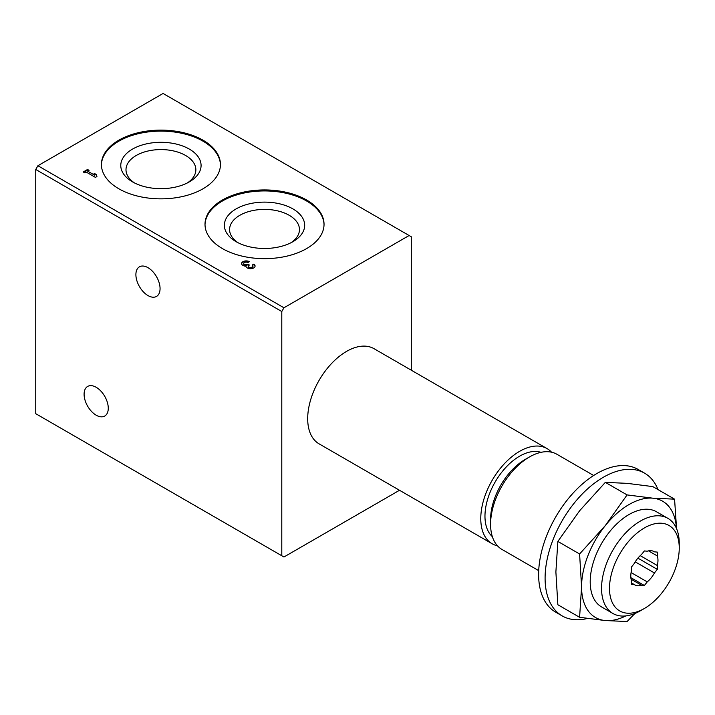 <?xml version="1.0" encoding="UTF-8"?>
<svg xmlns="http://www.w3.org/2000/svg" width="715" height="715" viewBox="0 0 715 715"><rect width="100%" height="100%" fill="white"/><g stroke="black" fill="none" stroke-linecap="round" stroke-linejoin="round"><path stroke-width="1.07" d="M674.567 499.159L652.813 486.602L627.109 483.349L605.337 482.366L579.624 510.76L557.852 541.434L555.886 571.946L557.852 604.738L579.597 617.295L581.572 586.774L579.597 553.982L605.31 525.588L627.082 494.914L652.786 498.176L674.567 499.159L676.488 527.5M538.708 570.642L501.957 549.424A54.939 31.719 -60 0 1 490.579 524.274A54.939 31.719 -60 0 1 529.422 456.983A54.939 31.719 -60 0 1 556.896 454.266L593.647 475.484M490.579 524.274L490.579 519.439A49.022 28.305 -60 0 1 525.239 459.405L529.422 456.983M492.34 536.625A49.022 28.305 -60 0 1 495.12 482.035A49.022 28.305 -60 0 1 541.005 452.345M497.497 545.831A54.939 31.719 -60 0 1 492.161 543.766A54.939 31.719 -60 0 1 492.152 480.328A54.939 31.719 -60 0 1 547.1 448.609A54.939 31.719 -60 0 1 551.551 452.202M492.161 543.766L319.069 443.836A54.939 31.719 -60 0 1 319.069 380.398A54.939 31.719 -60 0 1 374.008 348.679L547.1 448.609M411.286 370.2L411.286 236.763L163.083 93.468L37.904 165.737L35.75 169.473L35.75 413.699L283.944 556.994L399.506 490.275M249.419 261.681A4.576 2.646 0 0 0 244.423 261.109A4.576 2.646 0 0 0 241.599 263.549A4.576 2.646 0 0 0 245.924 266.186A4.576 2.646 0 0 0 250.625 268.688A4.576 2.646 0 0 0 255.076 266.043A4.576 2.646 0 0 0 253.736 264.175L252.225 265.042A2.44 1.412 0 0 1 252.94 266.043A2.44 1.412 0 0 1 249.866 267.401A2.136 1.233 0 0 1 248.275 266.212A2.136 1.233 0 0 1 248.9 265.337L249.419 265.042L247.908 264.175L247.39 264.47A2.136 1.233 0 0 1 243.824 263.915A2.44 1.412 0 0 1 243.735 263.549A2.44 1.412 0 0 1 245.245 262.244A2.44 1.412 0 0 1 247.908 262.557L249.419 261.681M89.062 170.349L87.552 169.473L83.235 171.966L84.745 172.833L86.149 172.029L95.426 177.383L96.936 176.516L96.176 174.46L94.023 173.209L94.782 175.264L87.659 171.153L89.062 170.349M306.61 200.003A59.515 34.365 180 0 1 324.038 224.296A59.515 34.365 180 0 1 264.523 258.66A59.515 34.365 180 0 1 205.008 224.296A59.515 34.365 180 0 1 241.75 192.549A59.515 34.365 180 0 1 306.61 200.003M203.015 140.194A59.515 34.365 180 0 1 220.443 164.486A59.515 34.365 180 0 1 160.929 198.85A59.515 34.365 180 0 1 101.414 164.486A59.515 34.365 180 0 1 138.147 132.74A59.515 34.365 180 0 1 203.015 140.194M409.123 235.512L283.944 307.781L37.904 165.737M283.944 307.781L281.79 311.526L35.75 169.473M147.978 295.572A17.089 9.867 -120 0 0 156.522 296.421A17.089 9.867 -120 0 0 156.522 276.687A17.089 9.867 -120 0 0 139.434 266.82A17.089 9.867 -120 0 0 136.815 280.512A17.089 9.867 -120 0 0 147.978 295.572M96.176 415.201A17.089 9.867 -120 0 0 104.73 416.041A17.089 9.867 -120 0 0 104.73 396.307A17.089 9.867 -120 0 0 87.632 386.44A17.089 9.867 -120 0 0 85.014 400.132A17.089 9.867 -120 0 0 96.176 415.201M281.79 311.526L281.79 555.752M101.414 164.986A59.515 34.365 180 0 1 138.549 133.642A59.515 34.365 180 0 1 203.015 141.186A59.515 34.365 180 0 1 220.443 164.986M189.323 149.095A40.156 23.184 180 0 1 189.323 181.878A40.156 23.184 180 0 1 132.534 181.878A40.156 23.184 180 0 1 132.534 149.095A40.156 23.184 180 0 1 189.323 149.095M134.509 182.951A34.937 20.172 180 0 1 125.992 169.75A34.937 20.172 180 0 1 147.558 151.115A34.937 20.172 180 0 1 185.632 155.495A34.937 20.172 180 0 1 195.856 169.75A34.937 20.172 180 0 1 187.348 182.951M205.008 224.796A59.515 34.365 180 0 1 242.144 193.452A59.515 34.365 180 0 1 306.61 200.995A59.515 34.365 180 0 1 324.038 224.796M292.918 208.905A40.156 23.184 180 0 1 292.918 241.688A40.156 23.184 180 0 1 236.129 241.688A40.156 23.184 180 0 1 236.129 208.905A40.156 23.184 180 0 1 292.918 208.905M238.104 242.76A34.937 20.172 180 0 1 229.587 229.56A34.937 20.172 180 0 1 251.153 210.934A34.937 20.172 180 0 1 289.226 215.304A34.937 20.172 180 0 1 299.46 229.56A34.937 20.172 180 0 1 290.942 242.76M587.444 618.457A82.413 47.583 -60 0 1 562.16 615.901A82.413 47.583 -60 0 1 562.16 520.743A82.413 47.583 -60 0 1 644.573 473.169A82.413 47.583 -60 0 1 658.006 489.596M562.16 615.901L555.689 612.165A82.413 47.583 -60 0 1 555.689 517.008A82.413 47.583 -60 0 1 638.093 469.424L644.573 473.169M634.92 613.488L627.082 621.532L605.31 620.549L579.597 617.295M557.852 541.434L579.597 553.982M605.337 482.366L627.082 494.914M640.399 610.78L644.376 608.483A49.326 28.475 -60 0 1 609.493 588.347A49.326 28.475 -60 0 1 644.376 527.938A49.326 28.475 -60 0 1 679.25 548.074A49.326 28.475 -60 0 1 644.376 608.483L640.399 610.78A54.939 31.719 -60 0 1 612.934 613.497A54.939 31.719 -60 0 1 612.934 550.058A54.939 31.719 -60 0 1 667.873 518.339A54.939 31.719 -60 0 1 679.25 543.489L679.25 548.074M657.326 565.52A19.225 11.1 120 0 0 657.326 555.948L657.326 552.105L654.44 551.846A19.225 11.1 120 0 0 653.984 551.56A19.225 11.1 120 0 0 647.254 551.202L644.376 550.943L641.489 554.536A19.225 11.1 120 0 0 634.303 563.465L631.425 567.058L631.425 570.901A19.225 11.1 120 0 0 631.425 580.473L631.425 584.316L634.303 584.575A19.225 11.1 120 0 0 634.759 584.861A19.225 11.1 120 0 0 641.489 585.219L644.376 585.478L647.254 581.885A19.225 11.1 120 0 0 654.44 572.956L657.326 569.363L657.326 565.52L640.229 555.653M612.934 613.497L601.583 606.946A54.939 31.719 -60 0 1 601.583 543.507A54.939 31.719 -60 0 1 656.522 511.788L667.873 518.339M625.857 615.91A67.147 38.771 -60 0 1 605.31 620.549A67.147 38.771 -60 0 1 581.572 586.774A67.147 38.771 -60 0 1 605.31 525.588A67.147 38.771 -60 0 1 652.786 498.176A67.147 38.771 -60 0 1 676.426 528.322M637.896 558.147L657.326 569.363M648.523 550.863L657.326 555.948M653.51 551.31L654.44 551.846M631.425 582.913L634.303 584.575M631.086 579.213L641.489 585.219M630.853 577.666L644.376 585.478M631.086 572.554L647.254 581.885M635.233 561.865L654.44 572.956M94.782 175.264L87.659 171.153M88.624 170.599L87.552 169.473M87.552 169.973L83.664 172.217M96.784 176.605L96.176 174.46M96.176 174.952L94.255 173.843M248.954 261.949A4.576 2.646 0 0 0 244.342 261.627A4.576 2.646 0 0 0 241.616 263.799M255.049 266.293A4.576 2.646 0 0 0 253.736 264.675L253.736 264.175M253.736 264.675L252.601 265.328M248.319 266.463A2.136 1.233 0 0 0 248.275 266.713A2.136 1.233 0 0 0 249.866 267.902A2.44 1.412 0 0 0 252.94 266.543A2.44 1.412 0 0 0 252.895 266.293M248.981 265.292L247.908 264.175M247.908 264.675L247.39 264.97L247.39 264.47M243.779 263.799A2.44 1.412 0 0 0 243.735 264.05A2.44 1.412 0 0 0 243.824 264.416A2.136 1.233 0 0 0 247.39 264.97M249.866 267.902L249.866 267.401M243.824 264.416L243.824 263.915M252.94 266.543L252.94 266.043M248.275 266.713L248.275 266.212M243.735 264.05L243.735 263.549"/></g></svg>
